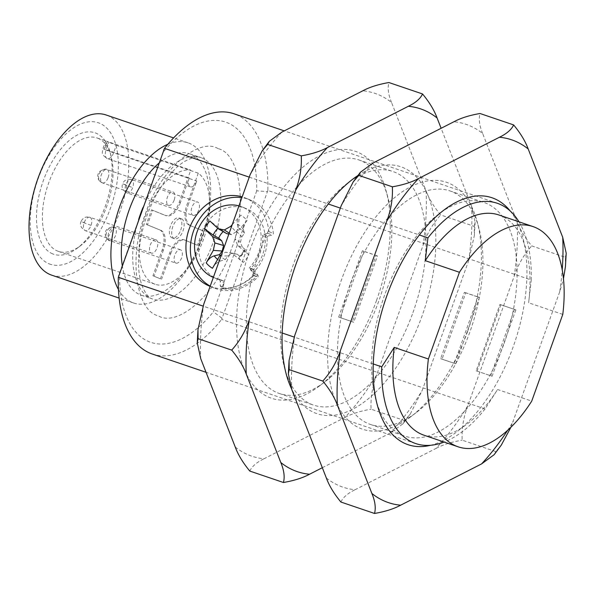 <?xml version="1.0" encoding="UTF-8"?>
<svg xmlns="http://www.w3.org/2000/svg" width="596" height="596" viewBox="0 0 596 596"><rect width="100%" height="100%" fill="white"/><g stroke="black" fill="none" stroke-linecap="round" stroke-linejoin="round"><path stroke-width="0.45" stroke-dasharray="2.98 2.23" d="M249.247 177.146L328.269 204.003M340.338 208.108L419.361 234.966M518.982 221.816A126.881 66.208 -71.2 0 1 531.252 279.993L267.842 190.459A126.881 66.208 108.8 0 0 233.923 113.754M498.859 214.97A116.309 60.695 -71.2 0 1 528.622 302.783L531.252 279.993M210.135 286.378A47.583 40.565 -67.8 0 0 211.543 286.892A47.583 40.565 -67.8 0 0 253.27 275.389A1.408 1.199 -67.8 0 0 253.456 273.4L250.886 270.293A1.408 1.199 112.2 0 1 251.013 268.371A40.178 34.255 -67.8 0 0 262.694 235.748A1.408 1.199 112.2 0 1 263.819 234.168L267.82 233.289A1.408 1.199 -67.8 0 0 268.938 231.628A47.583 40.565 -67.8 0 0 245.53 198.051A47.583 40.565 -67.8 0 0 243.608 197.328A47.583 40.565 -67.8 0 0 242.185 196.881M338.67 317.079L352.333 321.721L376.083 255.386L362.42 250.737L338.67 317.079L353.696 322.28L377.454 255.937L376.083 255.386M373.26 363.955L294.2 337.083M282.169 332.993L203.117 306.12M267.842 190.459L221.667 319.419L485.077 408.953L497.571 389.516L531.729 401.123M163.729 149.469L162.924 152.583A116.309 60.695 108.8 0 1 256.72 190.809L267.075 191.584M515.868 309.883L492.11 376.225L476.174 370.809L499.925 304.467L515.868 309.883L499.925 304.467M455.679 363.836L442.016 359.194L465.767 292.852L479.43 297.501L455.679 363.836L454.316 363.284L478.067 296.942L479.43 297.501M562.78 314.397L528.622 302.783M263.819 234.168L268.252 235.979L272.253 235.1A1.408 1.199 -67.8 0 0 273.37 233.431A47.583 40.565 -67.8 0 0 249.962 199.854A47.583 40.565 -67.8 0 0 248.04 199.138A47.583 40.565 -67.8 0 0 241.901 197.656M268.252 235.979A1.408 1.199 -67.8 0 0 267.127 237.551L262.694 235.748M251.013 268.371L255.446 270.182A40.178 34.255 -67.8 0 0 267.127 237.551M255.446 270.182A1.408 1.199 -67.8 0 0 255.319 272.104L251.817 270.673L249.217 268.044L253.352 269.727L255.319 272.104M210.224 286.132A47.583 40.565 -67.8 0 0 214.053 287.98A47.583 40.565 -67.8 0 0 215.975 288.695A47.583 40.565 -67.8 0 0 257.703 277.192A1.408 1.199 -67.8 0 0 257.889 275.21L256.839 273.936L253.881 272.73L250.886 270.293M352.333 321.721L353.696 322.28M362.42 250.737L363.791 251.296L340.033 317.631M377.454 255.937L363.791 251.296M162.924 152.583L118.44 275.955M152.256 354.009A126.881 66.208 108.8 0 0 221.667 319.419M485.077 408.953A126.881 66.208 -71.2 0 1 444.117 442.053M423.994 435.207A116.309 60.695 108.8 0 0 497.571 389.516M218.084 148.62C198.021 136.313 158.201 172.4 145.186 214.694C128.46 255.468 135.583 310.695 158.231 315.791C178.286 328.098 218.106 292.01 231.129 249.717C247.854 208.943 240.732 153.723 218.084 148.62M256.72 190.809L213.39 311.827A116.309 60.695 -71.2 0 1 119.595 273.601M476.174 370.809L492.11 376.225M490.746 375.666L514.504 309.331M500.841 304.683L477.083 371.025M465.767 292.852L464.403 292.301L440.645 358.636L442.016 359.194M440.645 358.636L454.316 363.284M478.067 296.942L464.403 292.301M221.786 318.07L213.39 311.827M256.839 273.936A1.788 1.527 112.2 0 1 256.593 276.47A46.101 39.306 112.2 0 1 224.431 288.978A1.788 1.527 112.2 0 1 223.195 287.019L224.081 282.675A1.788 1.527 -67.8 0 0 222.986 280.738A38.062 32.452 112.2 0 1 217.644 279.166A38.062 32.452 112.2 0 1 199.6 256.518A38.062 32.452 112.2 0 1 210.44 218.345A38.062 32.452 112.2 0 1 244.837 208.093A38.062 32.452 112.2 0 1 246.371 208.667A38.062 32.452 112.2 0 1 264.423 231.315A38.062 32.452 112.2 0 1 253.352 269.727M256.593 276.47L254.015 275.419L254.365 273.475L253.881 272.73M238.959 205.881A38.062 32.452 112.2 0 1 240.695 206.41A38.062 32.452 112.2 0 1 242.237 206.983A38.062 32.452 112.2 0 1 260.281 229.624A38.062 32.452 112.2 0 1 249.217 268.044M222.986 280.738L218.844 279.055A38.062 32.452 112.2 0 1 213.502 277.475A38.062 32.452 112.2 0 1 213.346 277.416M218.844 279.055L223.232 280.813M219.023 279.099L220.259 281.118L224.081 282.675M254.015 275.419A46.101 39.306 112.2 0 1 221.854 287.928L220.237 285.812L220.259 281.118M224.431 288.978L221.854 287.928L224.044 288.881M122.24 265.354A74.716 38.993 108.8 0 0 140.209 294.789A74.716 38.993 108.8 0 0 141.341 295.206A74.716 38.993 108.8 0 0 201.537 239.197A74.716 38.993 108.8 0 0 190.564 154.148A74.716 38.993 108.8 0 0 189.431 153.723A74.716 38.993 108.8 0 0 158.782 163.297M232.261 224.588L240.866 215.186A30.172 25.725 112.2 0 1 247.102 220.587L237.111 231.904L235.01 239.13L237.841 245.723L248.919 254.775A30.172 25.725 112.2 0 1 243.362 262.419L232.172 253.531L225.541 252.168L221.466 254.745M118.462 289.507A84.587 44.141 108.8 0 0 132.282 302.507A84.587 44.141 108.8 0 0 133.564 302.984A84.587 44.141 108.8 0 0 201.709 239.585A84.587 44.141 108.8 0 0 189.282 143.293A84.587 44.141 108.8 0 0 188.001 142.816A84.587 44.141 108.8 0 0 167.826 144.299M212.452 268.282C214.59 264.617 217.205 262.21 220.296 261.063L225.303 259.573L227.925 255.967L219.678 255.9M227.925 255.967L232.5 253.203L225.541 252.168M232.5 253.203L237.275 254.194L232.172 253.531M237.275 254.194L240.225 256.742L239.003 257.532L244.353 250.171L245.329 249.724L242.378 247.176L237.841 245.723M248.919 254.775C245.634 252.093 244.136 250.543 244.42 250.111A20.324 17.329 112.2 0 1 239.048 257.502C238.616 258.15 240.054 259.789 243.362 262.419M242.378 247.176L240.404 242.326L235.01 239.13M240.404 242.326L241.834 236.828L237.111 231.904M241.834 236.828L244.449 233.222L243.317 229.371C242.885 226.86 244.151 223.932 247.102 220.587M240.866 215.186C237.864 218.501 236.672 221.489 237.282 224.148L238.713 228.253L236.113 231.844L231.404 226.979M236.113 231.844L231.516 234.66L229.199 233.133M231.516 234.66L228.857 234.086M226.726 233.625L209.948 221.056M51.673 275.151A84.587 44.141 108.8 0 0 119.826 211.744A84.587 44.141 108.8 0 0 107.399 115.46A84.587 44.141 108.8 0 0 106.118 114.983M238.713 228.253A17.038 14.527 112.2 0 1 244.449 233.222M223.217 231.606A17.038 14.527 112.2 0 1 223.798 231.092M225.303 259.573A17.038 14.527 112.2 0 1 220.222 255.55M245.329 249.724A17.038 14.527 112.2 0 1 240.225 256.742M49.118 263.827A74.716 38.993 108.8 0 0 110.446 208.235A74.716 38.993 108.8 0 0 99.472 123.186A74.716 38.993 108.8 0 0 38.144 178.77A74.716 38.993 108.8 0 0 49.118 263.827M52.679 253.874A64.144 33.473 -71.2 0 1 43.255 180.856A64.144 33.473 -71.2 0 1 95.911 133.131A64.144 33.473 -71.2 0 1 110.014 152.047A64.144 33.473 -71.2 0 1 105.328 206.149A64.144 33.473 -71.2 0 1 77.353 248.137A64.144 33.473 -71.2 0 1 52.679 253.874M97.9 138.279A59.913 31.268 -71.2 0 1 111.072 155.943A59.913 31.268 -71.2 0 1 106.699 206.477A59.913 31.268 -71.2 0 1 80.564 245.694A59.913 31.268 -71.2 0 1 58.43 251.393A59.913 31.268 -71.2 0 1 57.521 251.05A59.913 31.268 -71.2 0 1 48.716 182.853A59.913 31.268 -71.2 0 1 96.992 137.937A59.913 31.268 -71.2 0 1 97.9 138.279M116.287 145.312L198.267 173.175A59.913 31.268 -71.2 0 1 202.454 242.147A59.913 31.268 -71.2 0 1 155.213 284.292A59.913 31.268 -71.2 0 1 154.304 283.949A59.913 31.268 -71.2 0 1 145.506 215.745A59.913 31.268 -71.2 0 1 190.765 170.121L106.669 141.237A59.913 31.268 -71.2 0 1 107.012 141.371A59.913 31.268 -71.2 0 1 107.347 141.513L116.287 145.312L113.605 152.799L104.501 149.469L107.347 141.513M198.267 173.175L186.794 205.21A17.619 9.193 108.8 0 0 189.386 225.266L202.685 230.689L197.462 245.284L184.157 239.86A17.619 9.193 108.8 0 0 183.888 239.763A17.619 9.193 108.8 0 0 169.696 252.972L160.428 278.846L152.926 275.784L162.186 249.918A17.619 9.193 108.8 0 0 159.601 229.855L146.303 224.431L151.526 209.837L164.824 215.26A17.619 9.193 108.8 0 0 165.092 215.357A17.619 9.193 108.8 0 0 179.292 202.148L188.083 177.608L106.103 149.738A7.755 4.045 108.8 0 0 107.355 158.611C100.135 153.798 102.803 152.449 102.877 148.754L105.671 140.947L106.669 141.237L103.816 149.194L106.103 149.738L108.777 142.25M179.292 202.148L180.432 202.536L189.223 177.988L188.083 177.608L190.765 170.121M189.223 177.988A7.755 4.045 108.8 0 0 190.474 186.861A7.755 4.045 108.8 0 0 196.725 181.05L187.934 205.598L186.794 205.21M190.474 186.861L107.355 158.611A7.755 4.045 108.8 0 0 113.605 152.799L196.725 181.05M174.174 200.062A7.048 3.68 -71.2 0 1 168.497 205.352A7.048 3.68 -71.2 0 1 168.392 205.307A7.048 3.68 -71.2 0 1 167.32 197.388A7.048 3.68 -71.2 0 1 173.034 192.001A7.048 3.68 -71.2 0 1 173.138 192.039A7.048 3.68 108.8 0 1 174.174 200.062M155.929 239.763A7.048 3.68 108.8 0 1 157.076 247.832A7.048 3.68 -71.2 0 1 151.391 253.114A7.048 3.68 -71.2 0 1 150.252 245.053A7.048 3.68 108.8 0 1 155.929 239.763L89.892 217.316A7.048 3.68 108.8 0 0 84.215 222.606L84.215 222.606A7.048 3.68 108.8 0 0 85.355 230.667A7.048 3.68 108.8 0 0 91.032 225.385A7.048 3.68 108.8 0 0 89.892 217.316C85.869 216.288 82.896 217.726 80.989 221.615L84.215 222.606M175.954 263.119A7.048 3.68 108.8 0 1 175.842 263.082A7.048 3.68 -71.2 0 1 174.77 255.162A7.048 3.68 -71.2 0 1 180.491 249.776A7.048 3.68 -71.2 0 1 180.595 249.813A7.048 3.68 -71.2 0 1 181.631 257.837A7.048 3.68 108.8 0 1 175.954 263.119L109.91 240.672A7.048 3.68 108.8 0 0 115.587 235.39A7.048 3.68 108.8 0 0 114.559 227.367A7.048 3.68 108.8 0 0 114.447 227.329A7.048 3.68 108.8 0 0 108.733 232.716A7.048 3.68 108.8 0 0 109.806 240.635A7.048 3.68 108.8 0 0 109.91 240.672L109.806 240.635C102.318 238.542 107.355 224.469 114.559 227.367M193.052 215.357A7.048 3.68 108.8 0 1 191.912 207.296A7.048 3.68 -71.2 0 1 197.589 202.007A7.048 3.68 -71.2 0 1 198.736 210.075A7.048 3.68 108.8 0 1 193.052 215.357L127.015 192.91A7.048 3.68 108.8 0 0 132.692 187.628A7.048 3.68 108.8 0 0 131.552 179.56A7.048 3.68 108.8 0 0 125.868 184.849A7.048 3.68 108.8 0 0 127.015 192.91C122.716 190.385 121.264 187.368 122.649 183.859L132.692 187.628M180.432 202.536A17.619 9.193 -71.2 0 1 166.232 215.745A17.619 9.193 -71.2 0 1 165.964 215.648L164.824 215.26M151.526 209.837L165.964 215.648M146.303 224.431L147.435 224.819L152.665 210.224M159.601 229.855L147.435 224.819M160.741 230.242A17.619 9.193 -71.2 0 1 163.326 250.305L162.186 249.918M152.926 275.784L154.066 276.171L163.326 250.305M160.428 278.846L154.066 276.171M169.696 252.972L170.829 253.36L161.568 279.233M170.829 253.36A17.619 9.193 -71.2 0 1 185.028 240.151A17.619 9.193 -71.2 0 1 185.296 240.248L184.157 239.86M197.462 245.284L185.296 240.248M202.685 230.689L203.825 231.077L198.602 245.671M189.386 225.266L203.825 231.077M190.526 225.653A17.619 9.193 -71.2 0 1 187.934 205.598M180.744 230.034A10.572 5.52 108.8 0 0 179.195 217.994A10.572 5.52 108.8 0 0 179.031 217.935A10.572 5.52 108.8 0 0 170.463 226.018A10.572 5.52 108.8 0 0 172.065 237.901A10.572 5.52 108.8 0 0 172.229 237.96A10.572 5.52 108.8 0 0 180.744 230.034M174.345 238.676A10.572 5.52 -71.2 0 1 172.736 226.793A10.572 5.52 -71.2 0 1 181.311 218.71A10.572 5.52 -71.2 0 1 181.475 218.769A10.572 5.52 -71.2 0 1 183.024 230.808A10.572 5.52 -71.2 0 1 174.509 238.735A10.572 5.52 -71.2 0 1 174.345 238.676M510.228 211.014A130.405 68.048 -71.2 0 1 513.141 346.939A130.405 68.048 -71.2 0 1 430.595 445.279M504.037 343.609A123.357 64.368 108.8 0 0 484.049 202.491A123.357 64.368 108.8 0 0 438.47 214.225A123.357 64.368 108.8 0 0 384.658 294.96A123.357 64.368 108.8 0 0 375.659 399.007A123.357 64.368 108.8 0 0 404.647 436.078A123.357 64.368 108.8 0 0 504.037 343.609M467.592 331.458A130.405 68.048 108.8 0 0 477.105 221.466A130.405 68.048 108.8 0 0 414.965 184.73A130.405 68.048 108.8 0 0 341.396 280.023A130.405 68.048 108.8 0 0 337.835 405.764A130.405 68.048 108.8 0 0 410.711 416.805A130.405 68.048 108.8 0 0 467.592 331.458M350.5 283.353A123.357 64.368 -71.2 0 1 449.883 190.884A123.357 64.368 -71.2 0 1 478.871 227.955A123.357 64.368 -71.2 0 1 469.872 332.002A123.357 64.368 -71.2 0 1 416.068 412.737A123.357 64.368 -71.2 0 1 370.488 424.471A123.357 64.368 -71.2 0 1 350.5 283.353M372.932 163.073A191.577 99.972 108.8 0 0 341.217 205.642M326.347 477.999A191.577 99.972 108.8 0 0 355.097 489.718L436.056 448.408A191.577 99.972 108.8 0 0 467.771 405.839L514.206 276.149A191.577 99.972 108.8 0 0 517.172 221.854L482.648 133.482A191.577 99.972 108.8 0 0 453.899 121.763M294.782 335.332A191.577 99.972 108.8 0 0 291.816 389.628M565.462 266.434L565.351 257.316L531.729 245.887C524.83 237.543 519.98 229.535 517.172 221.854M482.648 133.482C479.4 125.674 478.521 119.014 480.011 113.501M565.351 257.316L566.2 253.181M514.206 276.149C518.051 264.721 523.891 254.634 531.729 245.887M510.951 427.213L559.756 291.63L563.466 278.779M494.166 454.673L495.798 451.582L501.348 445.011M495.798 451.582L462.168 440.146C461.617 428.546 463.487 417.111 467.771 405.839M340.897 502.033C343.043 497.369 347.773 493.264 355.097 489.718M436.056 448.408C442.91 444.72 451.619 441.964 462.168 440.146M507.628 430.357A191.577 99.972 108.8 0 0 513.32 421.32M559.756 291.63A191.577 99.972 108.8 0 0 562.207 269.787M357.868 175.552A130.405 68.048 -71.2 0 1 426.855 192.813A130.405 68.048 -71.2 0 1 422.05 315.977A130.405 68.048 -71.2 0 1 291.414 388.495M412.946 312.647A123.357 64.368 108.8 0 0 392.958 171.529A123.357 64.368 108.8 0 0 347.379 183.263A123.357 64.368 108.8 0 0 293.567 263.998A123.357 64.368 108.8 0 0 284.568 368.045A123.357 64.368 108.8 0 0 313.556 405.116A123.357 64.368 108.8 0 0 412.946 312.647M376.501 300.496A130.405 68.048 108.8 0 0 386.014 190.504A130.405 68.048 108.8 0 0 323.874 153.768A130.405 68.048 108.8 0 0 250.305 249.061A130.405 68.048 108.8 0 0 246.744 374.802A130.405 68.048 108.8 0 0 319.62 385.843A130.405 68.048 108.8 0 0 376.501 300.496M259.409 252.391A123.357 64.368 -71.2 0 1 358.799 159.922A123.357 64.368 -71.2 0 1 387.787 196.993A123.357 64.368 -71.2 0 1 378.788 301.04A123.357 64.368 -71.2 0 1 324.976 381.775A123.357 64.368 -71.2 0 1 279.397 393.509A123.357 64.368 -71.2 0 1 259.409 252.391M281.848 132.111A191.577 99.972 108.8 0 0 250.126 174.68M235.256 447.037A191.577 99.972 108.8 0 0 264.006 458.756L344.965 417.446A191.577 99.972 108.8 0 0 376.679 374.877L423.115 245.187A191.577 99.972 108.8 0 0 426.08 190.891L391.557 102.519A191.577 99.972 108.8 0 0 362.808 90.801M203.69 304.37A191.577 99.972 108.8 0 0 200.725 358.665M322.324 467.718L390.507 432.927L403.075 423.711L404.706 420.62L410.257 414.049L422.229 390.358L468.665 260.668L474.371 235.472L474.267 226.353L440.638 214.925C433.739 206.581 428.889 198.572 426.08 190.891M391.557 102.519C388.309 94.712 387.43 88.052 388.92 82.539M474.267 226.353L475.109 222.219L471.63 206.372L441.122 128.282M423.115 245.187C426.959 233.759 432.8 223.671 440.638 214.925M404.706 420.62L371.077 409.184C370.526 397.584 372.396 386.148 376.679 374.877M249.806 471.071C251.952 466.407 256.682 462.31 264.006 458.756M344.965 417.446C351.819 413.758 360.528 411.002 371.077 409.184M390.507 432.927A191.577 99.972 108.8 0 0 422.229 390.358M468.665 260.668A191.577 99.972 108.8 0 0 471.63 206.372M268.938 231.628L273.37 233.431M267.82 233.289L272.253 235.1M253.456 273.4L257.889 275.21M253.27 275.389L257.703 277.192M142.898 207.661A74.716 38.993 -71.2 0 1 200.815 157.59A74.716 38.993 -71.2 0 1 201.947 158.014A74.716 38.993 -71.2 0 1 212.921 243.071A74.716 38.993 -71.2 0 1 152.725 299.08A74.716 38.993 -71.2 0 1 151.593 298.656A74.716 38.993 -71.2 0 1 138.6 219.648M223.195 287.019L220.237 285.812M220.296 261.063A20.324 17.329 112.2 0 1 217.547 259.349M237.282 224.148A20.324 17.329 112.2 0 1 243.317 229.371M217.823 228.38A20.324 17.329 112.2 0 1 218.531 227.702M104.501 149.469L103.816 149.194M108.137 177.615A7.048 3.68 108.8 0 0 107.101 169.592A7.048 3.68 108.8 0 0 106.997 169.555A7.048 3.68 108.8 0 0 101.275 174.941A7.048 3.68 108.8 0 0 102.348 182.86A7.048 3.68 108.8 0 0 102.46 182.905A7.048 3.68 108.8 0 0 108.137 177.615M102.348 182.86A7.048 6.012 112.2 0 1 102.065 182.756A7.048 6.012 112.2 0 1 99.092 174.129A7.048 6.012 112.2 0 1 107.101 169.592M91.032 225.385L80.989 221.615C79.477 224.893 80.937 227.91 85.355 230.667L151.391 253.114M125.868 184.849L122.649 183.859C123.856 180.312 126.821 178.882 131.552 179.56L197.589 202.007M497.332 203.288L284.277 130.867M249.962 199.854L245.53 198.051M214.053 287.98L209.621 286.169M415.665 443.543L206.052 372.299M141.341 295.206L152.159 298.872C148.873 298.052 145.595 293.88 142.317 286.371C137.587 273.698 137.289 256.727 141.416 235.457C147.681 203.512 167.729 171.112 184.916 161.263C192.843 157.12 198.14 155.891 200.815 157.59L189.431 153.723M242.237 206.983L246.371 208.667M213.502 277.475L217.644 279.166M133.564 302.984L119.14 298.089M188.001 142.816L173.585 137.914M111.072 155.943L110.014 152.047M80.564 245.694L77.353 248.137M58.43 251.393L155.213 284.292M96.992 137.937L106.177 141.058M166.232 215.745L165.092 215.357M185.028 240.151L183.888 239.763M168.497 205.352L102.46 182.905L99.39 180.834C97.155 177.906 97.126 174.866 99.316 171.715C107.407 166.671 107.213 170.665 106.997 169.555L173.034 192.001M180.491 249.776L114.447 227.329C114.566 228.313 115.05 224.789 107.116 229.095C101.216 235.524 110.752 242.386 109.522 240.531M181.311 218.71L179.031 217.935M174.509 238.735L172.229 237.96M438.47 214.225L443.826 210.157M478.871 227.955L477.105 221.466M449.883 190.884L484.049 202.491M370.488 424.471L404.647 436.078M416.068 412.737L410.711 416.805M375.659 399.007L377.432 405.496M347.379 183.263L352.735 179.195M387.787 196.993L386.014 190.504M358.799 159.922L392.958 171.529M279.397 393.509L313.556 405.116M403.075 423.711L410.257 414.049M474.371 235.472L475.109 222.219M324.976 381.775L319.62 385.843M284.568 368.045L286.341 374.534"/><path stroke-width="0.89" d="M284.277 130.867L233.923 113.754A126.881 66.208 108.8 0 0 164.503 148.344L249.247 177.146M328.269 204.003L340.338 208.108M419.361 234.966L427.913 237.879A126.881 66.208 -71.2 0 1 497.332 203.288A126.881 66.208 -71.2 0 1 518.982 221.816M427.913 237.879L425.283 260.668A116.309 60.695 -71.2 0 1 498.859 214.97L533.018 226.584A116.309 60.695 -71.2 0 1 562.78 314.397L531.729 401.123A116.309 60.695 -71.2 0 1 458.153 446.821A116.309 60.695 -71.2 0 1 428.39 359.008L394.232 347.394L381.738 366.838L373.26 363.955M242.185 196.881A47.583 40.565 -67.8 0 0 189.26 228.737A47.583 40.565 -67.8 0 0 209.621 286.169A47.583 40.565 -67.8 0 0 210.135 286.378M425.283 260.668L459.442 272.283L428.39 359.008M203.117 306.12L118.328 277.304L164.503 148.344M294.2 337.083L282.169 332.993M459.442 272.283A116.309 60.695 -71.2 0 1 533.018 226.584M241.901 197.656A47.583 40.565 -67.8 0 0 193.581 230.853A47.583 40.565 -67.8 0 0 210.224 286.132M444.117 442.053A126.881 66.208 -71.2 0 1 415.665 443.543A126.881 66.208 -71.2 0 1 413.743 442.828A126.881 66.208 -71.2 0 1 381.738 366.838M118.328 277.304A126.881 66.208 108.8 0 0 152.256 354.009L206.052 372.299M394.232 347.394A116.309 60.695 108.8 0 0 422.236 434.551A116.309 60.695 108.8 0 0 423.994 435.207L458.153 446.821M213.346 277.416A38.062 32.452 112.2 0 1 195.458 254.835A38.062 32.452 112.2 0 1 205.598 217.428A38.062 32.452 112.2 0 1 238.959 205.881M158.782 163.297A74.716 38.993 108.8 0 0 122.24 265.354M221.466 254.745L219.678 255.9L212.452 268.282A30.172 25.725 112.2 0 1 206.209 262.881L213.301 250.38L214.895 242.952L212.563 236.567L204.398 228.693A30.172 25.725 112.2 0 1 209.948 221.056L218.196 228.722L224.364 229.944L230.779 226.331L232.261 224.588M167.826 144.299A84.587 44.141 108.8 0 0 118.991 208.697A84.587 44.141 108.8 0 0 118.462 289.507M214.895 242.952L223.612 245.507L222.189 251.005L213.301 250.38M222.189 251.005L219.566 254.611L214.255 255.833C210.984 256.839 208.302 259.185 206.209 262.881M231.404 226.979L230.779 226.331M229.199 233.133L224.364 229.944M228.857 234.086L226.726 233.625L218.196 228.722M204.398 228.693L213.159 235.1L218.695 238.109L221.637 240.657L212.563 236.567M221.637 240.657L223.612 245.507M173.585 137.914L106.118 114.983A84.587 44.141 108.8 0 0 37.965 178.39A84.587 44.141 108.8 0 0 50.392 274.674A84.587 44.141 108.8 0 0 51.673 275.151L119.14 298.089M218.695 238.109A17.038 14.527 112.2 0 1 223.217 231.606M220.222 255.55A17.038 14.527 112.2 0 1 219.566 254.611M430.595 445.279A130.405 68.048 -71.2 0 1 377.432 405.496A130.405 68.048 -71.2 0 1 386.946 295.504A130.405 68.048 -71.2 0 1 443.826 210.157A130.405 68.048 -71.2 0 1 510.228 211.014M563.466 278.779L565.462 266.434L566.2 253.181L562.721 237.335L528.19 148.963C525.396 141.304 520.546 133.295 513.64 124.929C511.495 129.593 506.764 133.69 499.441 137.244L418.481 178.554C411.627 182.242 402.918 184.998 392.369 186.816L358.74 175.38L353.19 181.951L341.217 205.642L294.782 335.332L289.075 360.528L289.179 369.647L288.337 373.781L291.816 389.628L326.347 477.999C329.141 485.658 333.991 493.667 340.897 502.033L374.526 513.461C385.053 511.651 393.762 508.902 400.639 505.199L481.598 463.889L494.166 454.673L501.348 445.011L510.951 427.213M513.64 124.929L480.011 113.501C469.484 115.311 460.775 118.06 453.899 121.763L372.932 163.073L360.371 172.289L358.74 175.38M392.369 186.816C392.92 198.416 391.05 209.852 386.767 221.123L340.331 350.813C336.487 362.241 330.646 372.329 322.808 381.075L289.179 369.647M322.808 381.075C329.707 389.419 334.557 397.428 337.366 405.109L371.889 493.481C375.137 501.288 376.009 507.948 374.526 513.461M340.331 350.813A191.577 99.972 108.8 0 0 337.366 405.109M371.889 493.481A191.577 99.972 108.8 0 0 400.639 505.199M481.598 463.889A191.577 99.972 108.8 0 0 507.628 430.357M562.207 269.787A191.577 99.972 108.8 0 0 562.721 237.335M528.19 148.963A191.577 99.972 108.8 0 0 499.441 137.244M418.481 178.554A191.577 99.972 108.8 0 0 386.767 221.123M291.414 388.495A130.405 68.048 -71.2 0 1 286.341 374.534A130.405 68.048 -71.2 0 1 295.854 264.542A130.405 68.048 -71.2 0 1 352.735 179.195A130.405 68.048 -71.2 0 1 357.868 175.552M441.122 128.282L437.099 118.001C434.305 110.342 429.455 102.333 422.549 93.967C420.403 98.631 415.673 102.736 408.349 106.282L327.39 147.592C320.536 151.28 311.827 154.036 301.278 155.854L267.649 144.418L262.098 150.989L250.126 174.68L203.69 304.37L197.984 329.566L198.088 338.684L197.246 342.819L200.725 358.665L235.256 447.037C238.05 454.696 242.9 462.705 249.806 471.071L283.435 482.499C293.962 480.689 302.671 477.94 309.548 474.237L322.324 467.718M422.549 93.967L388.92 82.539C378.393 84.349 369.684 87.098 362.808 90.801L281.848 132.111L269.28 141.326L267.649 144.418M301.278 155.854C301.829 167.454 299.959 178.889 295.676 190.161L249.24 319.851C245.396 331.279 239.555 341.366 231.717 350.113L198.088 338.684M231.717 350.113C238.616 358.457 243.466 366.465 246.275 374.146L280.798 462.518C284.046 470.326 284.925 476.986 283.435 482.499M249.24 319.851A191.577 99.972 108.8 0 0 246.275 374.146M280.798 462.518A191.577 99.972 108.8 0 0 309.548 474.237M437.099 118.001A191.577 99.972 108.8 0 0 408.349 106.282M327.39 147.592A191.577 99.972 108.8 0 0 295.676 190.161M138.6 219.648A74.716 38.993 -71.2 0 1 142.898 207.661M217.547 259.349A20.324 17.329 112.2 0 1 214.255 255.833M213.159 235.1A20.324 17.329 112.2 0 1 217.823 228.38M288.337 373.781L289.075 360.528M360.371 172.289L353.19 181.951M197.246 342.819L197.984 329.566M269.28 141.326L262.098 150.989"/></g></svg>
